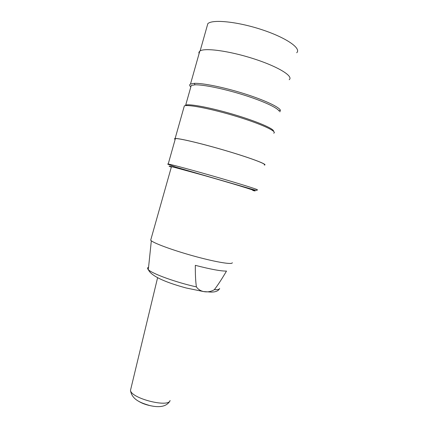 <?xml version="1.0" encoding="UTF-8"?>
<svg xmlns="http://www.w3.org/2000/svg" width="428" height="428" viewBox="0 0 428 428"><rect width="100%" height="100%" fill="white"/><g stroke="black" fill="none" stroke-linecap="round" stroke-linejoin="round"><path stroke-width="0.64" d="M171.377 166.963L171.435 166.743C174.287 166.974 217.419 179.032 239.958 185.945C250.203 189.08 254.505 190.546 252.868 190.342M151.004 239.065L150.677 240.22L151.33 240.793C155.343 243.912 175.587 251.172 196.345 256.752C217.124 262.364 232.752 264.814 232.281 262.701M195.323 265.333C210.774 269.308 221.169 271.218 226.503 271.074C221.87 278.992 217.809 285.192 214.332 289.681C208.292 293.383 200.117 292.351 196.399 286.878C195.617 281.624 195.259 274.444 195.323 265.333M206.922 26.857L207.826 23.658C212.438 19.11 237.684 21.646 262.006 29.725C286.38 37.75 301.58 48.434 296.716 52.74M199.159 53.345L199.673 51.526M199.047 53.751L198.902 52.286L199.79 51.109C204.145 47.524 229.264 50.852 253.734 58.78C278.248 66.661 293.801 76.334 289.194 79.71M279.891 111.842L280.372 110.162C278.842 106.807 263.744 99.794 243.773 93.545C223.828 87.291 202.76 83.027 194.323 83.342L190.503 84.022C189.315 84.664 189.417 85.654 190.813 86.996M190.711 87.344L191.241 85.466L195.002 84.824C203.246 84.551 223.78 88.735 243.222 94.823C262.69 100.906 277.44 107.717 278.981 110.97L280.372 110.162M191.241 85.466L185.693 105.122C189.294 103.581 211.186 107.738 234.18 114.618C257.201 121.477 274.482 128.972 273.519 131.262M183.917 107.358L184.34 105.871C188.127 104.234 212.7 109.097 237.166 116.625C261.669 124.131 277.756 131.68 273.717 133.172M264.488 165.042C268.196 164.668 251.792 158.371 227.295 151.089C202.829 143.797 178.583 138.025 175.127 138.511C174.282 138.597 174.287 138.923 175.138 139.485M175.164 139.394L175.389 138.592C178.829 138.11 202.931 143.845 227.247 151.095C251.594 158.333 267.912 164.593 264.22 164.962M152.614 406.113C146.74 405.161 141.839 403.401 137.907 400.827M130.979 388.319L130.481 390.39C131.252 398.431 168.728 407.948 170.093 400.506M148.564 267.307C147.253 267.725 147.173 268.5 148.318 269.635C151.924 273.647 176.411 282.528 196.399 286.878M214.332 289.681C217.799 289.793 219.569 289.376 219.644 288.424M171.334 167.113C167.985 165.946 168.402 165.861 172.575 166.845L208.506 176.662L240.793 186.137C252.124 189.593 257.041 191.305 254.607 190.888L252.82 190.503M198.415 173.805L185.506 169.953M169.493 164.85C167.621 164.17 167.188 163.903 168.204 164.042C171.387 164.454 195.238 170.89 219.553 177.952C243.896 185.024 260.459 190.316 257.025 189.818L257.035 190.374L254.639 189.989L175.951 167.177L169.167 164.678L168.204 164.042L175.389 138.592M169.932 400.833L169.681 401.459C166.251 406.525 159.591 407.884 149.714 405.53C140.817 402.898 131.931 399.757 130.481 390.39L157.595 277.719M150.677 240.22L171.435 166.743M219.484 288.841C218.569 290.435 216.798 291.452 214.182 291.891L211.255 292.11L203.45 291.548L186.212 287.996C168.932 283.309 151.592 276.964 148.318 269.635L151.33 240.793M207.826 23.658L200.144 50.884M199.79 51.109L190.503 84.022M195.002 84.824L194.323 83.342M184.34 105.871L175.127 138.511"/></g></svg>
